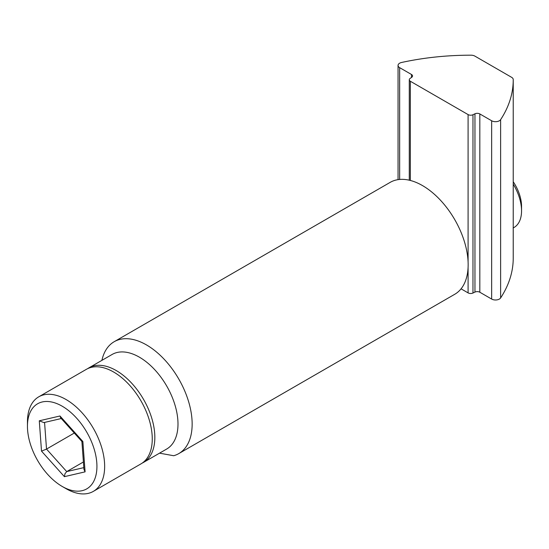 <?xml version="1.0" encoding="UTF-8"?>
<svg xmlns="http://www.w3.org/2000/svg" width="549" height="549" viewBox="0 0 549 549"><rect width="100%" height="100%" fill="white"/><g stroke="black" fill="none" stroke-linecap="round" stroke-linejoin="round"><path stroke-width="0.82" d="M101.908 360.357A64.597 37.298 60 0 1 114.171 341.718A64.597 37.298 60 0 1 178.768 379.016A64.597 37.298 60 0 1 178.768 453.611A64.597 37.298 60 0 1 173.704 455.732L159.526 453.165M178.768 453.611L454.771 294.264A64.597 37.298 -120 0 0 454.771 219.669A64.597 37.298 -120 0 0 390.174 182.371L114.171 341.718M87.682 368.64A54.591 31.519 60 0 1 88.938 367.844L112.099 354.476A54.591 31.519 60 0 1 166.69 385.995A54.591 31.519 60 0 1 166.69 449.027L143.529 462.402A54.591 31.519 60 0 1 142.212 463.088M88.938 367.844A54.591 31.519 60 0 1 131.005 382.475A54.591 31.519 60 0 1 154.839 437.409A54.591 31.519 60 0 1 143.529 462.402M28.294 417.954A49.129 28.37 60 0 1 67.301 409.588A49.129 28.37 60 0 1 96.837 469.285A49.129 28.37 60 0 1 62.188 486.441A49.129 28.37 60 0 1 27.45 426.264A49.129 28.37 60 0 1 28.294 417.954M27.45 426.264L27.45 421.81A54.591 31.519 60 0 1 28.39 412.574A54.591 31.519 60 0 1 38.759 396.817A54.591 31.519 60 0 1 74.52 405.498A54.591 31.519 60 0 1 103.13 453.097A54.591 31.519 60 0 1 93.344 491.376A54.591 31.519 60 0 1 66.052 488.672L62.188 486.441M38.759 396.817L86.365 369.333A54.591 31.519 60 0 1 122.132 378.014A54.591 31.519 60 0 1 150.735 425.605A54.591 31.519 60 0 1 140.956 463.884L93.344 491.376M513.109 228.013L514.015 227.492A36.392 21.013 -120 0 0 520.926 216.992A36.392 21.013 -120 0 0 521.55 210.83L521.55 206.376A30.936 17.863 -120 0 0 513.226 181.74M521.55 210.83A36.392 21.013 -120 0 0 513.226 184.141M83.4 461.977L66.724 471.605L46.521 449.082L74.293 433.051M44.565 422.421L46.521 449.082L41.511 451.134L39.288 420.802L43.872 422.586L61.268 418.537M39.288 420.802L59.971 415.991L60.644 417.837L81.904 441.506M59.971 415.991L82.872 441.513L81.925 441.554M82.872 441.513L85.095 471.852L83.949 469.422L81.904 441.533M85.095 471.852L64.411 476.662L64.981 473.698L66.724 471.605L83.819 467.631M411.476 77.464L411.476 74.479L399.651 67.651A5.456 3.15 180 0 1 398.052 65.42A5.456 3.15 180 0 1 401.58 62.476A194.71 112.415 180 0 1 471.049 55.195A5.456 3.15 180 0 1 474.899 56.122L511.627 77.327A5.456 3.15 180 0 1 513.226 79.543A194.71 112.415 180 0 1 513.226 79.859A194.71 112.415 180 0 1 500.619 119.655A5.456 3.15 180 0 1 491.65 120.766L479.826 113.938L479.826 292.233L491.65 299.061A5.456 3.15 180 0 0 500.619 297.949A194.71 112.415 0 0 0 513.226 258.154L513.226 79.859M513.226 236.585L513.226 236.166M479.826 292.233A3.637 2.1 0 0 0 474.954 292.095L474.954 113.801L472.97 114.734A3.637 2.1 180 0 1 468.091 114.59L410.343 81.252A3.637 2.1 180 0 1 409.279 79.77A3.637 2.1 180 0 1 410.103 78.438L411.723 77.292A3.637 2.1 180 0 0 412.546 75.961A3.637 2.1 180 0 0 411.476 74.479M461.057 288.822L468.091 292.885A3.637 2.1 0 0 0 472.97 293.029L474.954 292.095M474.954 113.801A3.637 2.1 180 0 1 479.826 113.938M64.411 476.662L41.511 451.134M399.651 179.448L399.651 67.651M491.65 120.766L491.65 299.061M500.619 119.655L500.619 297.949M410.343 81.252L410.343 180.463M468.091 292.885L468.091 267.308M468.091 262.003L468.091 114.59M472.97 293.029L472.97 114.734M398.052 179.647L398.052 65.42M409.279 180.202L409.279 79.77"/></g></svg>
